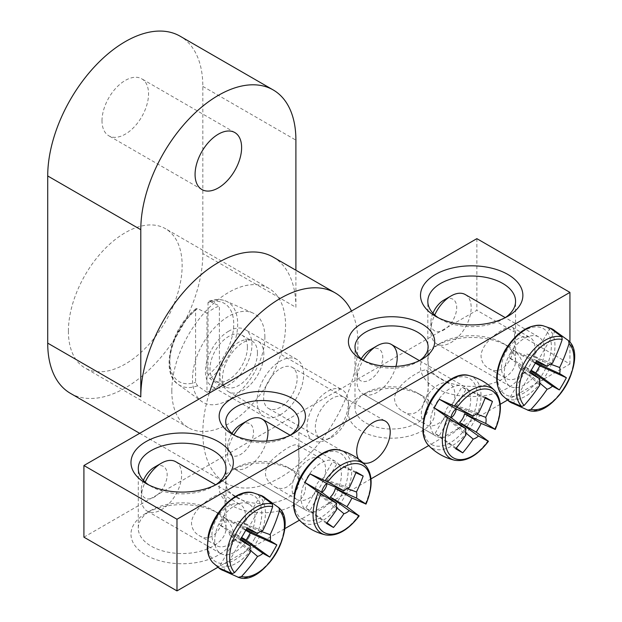 <?xml version="1.0" encoding="UTF-8"?>
<svg xmlns="http://www.w3.org/2000/svg" width="622" height="622" viewBox="0 0 622 622"><rect width="100%" height="100%" fill="white"/><g stroke="black" fill="none" stroke-linecap="round" stroke-linejoin="round"><path stroke-width="0.47" stroke-dasharray="3.11 2.33" d="M298.739 453.78C298.918 448.579 298.373 445.593 297.122 444.823C292.939 444.085 285.031 448.649 273.416 458.515C262.795 468.957 262.795 478.085 273.416 485.883C290.326 496.784 301.382 470.831 298.739 453.78M325.586 469.283A23.706 13.684 -60 0 1 315.237 493.137A23.706 13.684 -60 0 1 296.974 499.489A23.706 13.684 -60 0 1 296.974 472.114A23.706 13.684 -60 0 1 320.68 458.43A23.706 13.684 -60 0 1 325.586 469.283M236.438 497.468A36.558 21.109 0 0 0 276.285 502.04A36.558 21.109 0 0 0 298.855 482.54A36.558 21.109 0 0 0 288.142 467.612L288.142 467.612A36.558 21.109 0 0 0 236.438 467.612A36.558 21.109 0 0 0 225.732 482.54A36.558 21.109 0 0 0 236.438 497.468M231.788 505.523A43.143 24.911 180 0 1 231.788 470.302A43.143 24.911 180 0 1 292.799 470.302A43.143 24.911 180 0 1 292.799 505.523A43.143 24.911 180 0 1 231.788 505.523M290.28 435.221A36.558 21.109 180 0 1 288.142 436.566A36.558 21.109 180 0 1 236.438 436.566A36.558 21.109 180 0 1 234.307 435.221M83.916 537.167L476.864 310.3L569.931 364.033L507.459 400.101M500.251 404.261L428.706 445.57M370.992 478.886L299.439 520.194M284.627 528.754L217.918 567.264M422.058 395.67L422.058 395.67A43.143 24.911 180 0 1 422.058 430.898A43.143 24.911 180 0 1 361.048 430.898A43.143 24.911 180 0 1 361.048 395.67A43.143 24.911 180 0 1 422.058 395.67L417.401 392.987A36.558 21.109 0 0 0 365.697 392.987A36.558 21.109 0 0 0 354.991 407.915A36.558 21.109 0 0 0 365.697 422.836A36.558 21.109 0 0 0 405.544 427.415A36.558 21.109 0 0 0 428.115 407.915A36.558 21.109 0 0 0 417.409 392.987A36.558 21.109 0 0 0 417.401 392.987L422.058 395.67M507.886 346.12L507.886 346.12A51.183 29.553 180 0 1 507.886 387.91A51.183 29.553 180 0 1 435.501 387.91A51.183 29.553 180 0 1 435.501 346.12A51.183 29.553 180 0 1 507.886 346.12L502.716 343.134A43.874 25.331 0 0 0 440.671 343.134A43.874 25.331 0 0 0 427.819 361.048A43.874 25.331 0 0 0 440.671 378.953A43.874 25.331 0 0 0 488.48 384.45A43.874 25.331 0 0 0 515.568 361.048A43.874 25.331 0 0 0 502.716 343.134L507.886 346.12M218.345 513.29L218.345 513.29A51.183 29.553 180 0 1 218.345 555.081A51.183 29.553 180 0 1 145.96 555.081A51.183 29.553 180 0 1 145.96 513.29A51.183 29.553 180 0 1 218.345 513.29L213.175 510.304A43.874 25.331 0 0 0 151.13 510.304A43.874 25.331 0 0 0 138.278 528.21A43.874 25.331 0 0 0 151.13 546.124A43.874 25.331 0 0 0 198.939 551.613A43.874 25.331 0 0 0 226.019 528.21A43.874 25.331 0 0 0 213.175 510.304L218.345 513.29M297.153 378.23A23.706 13.684 120 0 0 292.239 367.384A23.706 13.684 120 0 0 273.975 373.729A23.706 13.684 120 0 0 263.627 397.59A23.706 13.684 120 0 0 268.533 408.444A23.706 13.684 120 0 0 286.804 402.092A23.706 13.684 120 0 0 297.153 378.23M362.968 462.799A23.706 13.684 -60 0 1 361.6 462.177A23.706 13.684 -60 0 1 358.56 459.122M514.557 336.588C514.658 331.37 513.873 328.245 512.217 327.219C508.594 323.945 481.451 340.537 481.039 355.94C481.358 361.398 483.846 365.511 488.511 368.278C504.077 378.433 516.664 353.444 514.557 336.588M501.464 367.734A23.706 13.684 -60 0 1 511.813 343.88A23.706 13.684 -60 0 1 530.084 337.528A23.706 13.684 -60 0 1 530.084 364.904A23.706 13.684 -60 0 1 506.378 378.588A23.706 13.684 -60 0 1 501.464 367.734M225.016 503.75C225.11 498.541 224.332 495.415 222.676 494.381C219.045 491.116 191.903 507.7 191.49 523.11C191.817 528.568 194.305 532.681 198.962 535.441C214.528 545.603 227.116 520.614 225.016 503.75M211.923 534.904A23.706 13.684 -60 0 1 222.272 511.051A23.706 13.684 -60 0 1 240.535 504.699A23.706 13.684 -60 0 1 240.535 532.067A23.706 13.684 -60 0 1 216.829 545.758A23.706 13.684 -60 0 1 211.923 534.904M427.998 379.148C428.177 373.954 427.641 370.969 426.381 370.199C424.072 367.726 395.289 383.447 394.472 398.508C394.908 404.059 397.645 408.312 402.675 411.259C419.586 422.159 430.642 396.206 427.998 379.148M421.327 414.003A23.706 13.684 -60 0 1 431.668 390.149A23.706 13.684 -60 0 1 449.939 383.797A23.706 13.684 -60 0 1 449.939 411.173A23.706 13.684 -60 0 1 426.233 424.857A23.706 13.684 -60 0 1 421.327 414.003M419.539 360.597A36.558 21.109 180 0 1 417.409 361.942A36.558 21.109 180 0 1 365.697 361.942L365.697 361.942A36.558 21.109 180 0 1 363.567 360.597M365.697 361.942L361.048 359.252L365.697 361.942M215.562 484.927A43.874 25.331 180 0 1 213.175 486.42A43.874 25.331 180 0 1 151.13 486.42L151.13 486.42A43.874 25.331 180 0 1 148.744 484.927M151.13 486.42L145.96 483.434L151.13 486.42M505.103 317.756A43.874 25.331 180 0 1 502.716 319.249A43.874 25.331 180 0 1 440.671 319.249L440.671 319.249A43.874 25.331 180 0 1 438.285 317.756M435.501 316.264L440.671 319.249L435.501 316.271M476.864 238.654L476.864 310.3M569.931 364.033L569.931 342.318M249.15 537.043A28.519 16.467 -60 0 1 220.631 553.502A28.519 16.467 -60 0 1 220.631 520.575A28.519 16.467 -60 0 1 249.15 504.115A28.519 16.467 -60 0 1 249.15 537.043M249.997 550.042L240.317 541.91L223.695 570.701A42.179 24.351 -60 0 1 223.22 570.537M265.19 497.841A42.179 24.351 -60 0 1 265.571 498.168L248.948 526.958L260.828 531.281M262.881 530.473L243.941 524.066A9.983 5.761 -60 0 1 246.46 524.051A9.983 5.761 -60 0 1 248.948 526.958M260.564 495.275L243.941 524.066M175.731 461.726A28.519 16.467 -60 0 1 175.731 494.653A28.519 16.467 -60 0 1 147.212 511.121A28.519 16.467 -60 0 1 141.303 498.059A28.519 16.467 -60 0 1 145.167 482.136M143.387 480.371A18.279 10.551 120 0 0 141.303 489.701A18.279 10.551 120 0 0 149.28 498.883A18.279 10.551 120 0 0 163.368 487.516A18.279 10.551 120 0 0 166.175 469.633A18.279 10.551 120 0 0 154.233 467.316M240.737 538.909L229.3 530.333A8.179 4.719 120 0 0 230.319 535.542A8.179 4.719 120 0 0 236.368 534.415L241.328 537.952M240.317 541.91A9.983 5.761 -60 0 1 236.554 541.21A9.983 5.761 -60 0 1 235.303 539.017L250.332 552.219M246.024 529.812L240.481 527.285A8.179 4.719 120 0 0 238.436 521.485A8.179 4.719 120 0 0 233.413 523.203L246.561 528.824M245.744 530.325L240.481 527.285M236.368 534.415L241.631 537.455M240.1 539.935L219.442 524.641L229.3 530.333M247.128 527.759L223.555 517.512L219.442 524.641M233.413 523.203L223.555 517.512M235.303 539.017L218.68 567.808M510.172 353.413A28.519 16.467 -60 0 1 538.691 336.945A28.519 16.467 -60 0 1 538.691 369.872A28.519 16.467 -60 0 1 510.172 386.34A28.519 16.467 -60 0 1 510.172 353.413M539.538 382.872L529.858 374.747L513.236 403.538A42.179 24.351 -60 0 1 512.761 403.375M554.738 330.671A42.179 24.351 -60 0 1 555.119 330.997L538.496 359.788L550.377 364.111M529.858 374.747A9.983 5.761 -60 0 1 526.095 374.04A9.983 5.761 -60 0 1 524.851 371.855L508.228 400.646M524.851 371.855L539.873 385.057M465.272 294.556A28.519 16.467 -60 0 1 465.272 327.483A28.519 16.467 -60 0 1 436.753 343.95A28.519 16.467 -60 0 1 430.852 330.896A28.519 16.467 -60 0 1 434.708 314.965M432.935 313.208A18.279 10.551 120 0 0 430.852 322.538A18.279 10.551 120 0 0 443.774 330.002A18.279 10.551 120 0 0 456.703 307.61A18.279 10.551 120 0 0 443.774 300.146M535.573 362.649L530.022 360.122A8.179 4.719 120 0 0 527.977 354.322A8.179 4.719 120 0 0 522.954 356.041L536.102 361.662M552.429 363.31L533.482 356.896A9.983 5.761 -60 0 1 536.001 356.88A9.983 5.761 -60 0 1 538.496 359.788M530.286 371.738L518.841 363.162A8.179 4.719 120 0 0 519.868 368.372A8.179 4.719 120 0 0 525.909 367.244L530.869 370.79M529.641 372.765L508.983 357.471L518.841 363.162M536.677 360.589L513.096 350.349L508.983 357.471M522.954 356.041L513.096 350.349M535.293 363.162L530.022 360.122M525.909 367.244L531.172 370.284M550.105 328.105L533.482 356.896M395.942 366.42A28.519 16.467 -60 0 1 362.82 393.804L436.24 436.193A28.519 16.467 -60 0 1 436.24 403.258A28.519 16.467 -60 0 1 464.751 386.798A28.519 16.467 -60 0 1 464.751 419.726A28.519 16.467 -60 0 1 436.24 436.193L362.82 393.804A28.519 16.467 -60 0 1 356.911 380.75A28.519 16.467 -60 0 1 363.147 360.301M361.211 358.793A18.279 10.551 120 0 0 356.911 372.391A18.279 10.551 120 0 0 360.698 380.757A18.279 10.551 120 0 0 381.776 363.746A18.279 10.551 120 0 0 369.833 349.999M478.489 413.163L451.976 404.183A8.179 4.719 120 0 0 444.909 416.429L465.94 434.902M465.606 432.725L449.022 418.8A8.179 4.719 120 0 0 451.183 417.727M456.237 408.981A8.179 4.719 120 0 0 456.089 406.563L476.436 413.964M456.221 448.159L439.163 435.874L449.022 418.8M455.708 448.796L435.05 433.503L439.163 435.874M444.909 416.429L435.05 433.503M485.401 397.357L461.827 387.109L451.976 404.183M485.113 398.119L465.94 389.489L461.827 387.109M456.089 406.563L465.94 389.489M266.683 441.045A28.519 16.467 -60 0 1 233.553 468.428L306.973 510.817A28.519 16.467 -60 0 1 306.973 477.89A28.519 16.467 -60 0 1 335.491 461.423A28.519 16.467 -60 0 1 335.491 494.35A28.519 16.467 -60 0 1 306.973 510.817L233.553 468.428A28.519 16.467 -60 0 1 227.652 455.374A28.519 16.467 -60 0 1 233.888 434.933M231.952 433.417A18.279 10.551 120 0 0 227.652 447.016A18.279 10.551 120 0 0 231.438 455.382A18.279 10.551 120 0 0 252.516 438.37A18.279 10.551 120 0 0 240.574 424.632M349.23 487.788L322.709 478.816A8.179 4.719 120 0 0 315.642 491.053L336.673 509.535M336.346 507.358L319.755 493.433A8.179 4.719 120 0 0 321.924 492.352M326.978 483.605A8.179 4.719 120 0 0 326.822 481.187L347.177 488.589M326.954 522.783L309.904 510.499L319.755 493.433M326.449 523.421L305.791 508.127L309.904 510.499M315.642 491.053L305.791 508.127M356.142 471.981L332.568 461.742L322.709 478.816M355.846 472.743L332.568 461.742M326.822 481.187L336.681 464.113M280.39 414.781A32.904 18.994 -60 0 1 263.938 416.406A32.904 18.994 -60 0 1 258.892 390.041A32.904 18.994 -60 0 1 280.39 361.048A32.904 18.994 -60 0 1 296.842 359.415A32.904 18.994 -60 0 1 301.888 385.78A32.904 18.994 -60 0 1 280.39 414.781M228.686 331.192A32.904 18.994 120 0 0 207.188 360.192A32.904 18.994 120 0 0 212.234 386.557A32.904 18.994 120 0 0 245.138 367.555A32.904 18.994 120 0 0 245.138 329.567A32.904 18.994 120 0 0 228.686 331.192M171.812 390.896A80.432 46.44 -60 0 1 206.916 309.95A80.432 46.44 -60 0 1 268.898 288.406A80.432 46.44 -60 0 1 268.898 381.278A80.432 46.44 -60 0 1 188.466 427.718A80.432 46.44 -60 0 1 171.812 390.896M68.397 331.192A80.432 46.44 -60 0 1 103.509 250.246A80.432 46.44 -60 0 1 165.491 228.702A80.432 46.44 -60 0 1 165.491 321.574A80.432 46.44 -60 0 1 85.058 368.014A80.432 46.44 -60 0 1 68.397 331.192M102.008 120.738A32.904 18.994 -60 0 1 116.368 87.624A32.904 18.994 -60 0 1 141.73 78.807A32.904 18.994 -60 0 1 141.73 116.804A32.904 18.994 -60 0 1 108.827 135.806A32.904 18.994 -60 0 1 102.008 120.738M70.434 393.345A109.682 63.327 -60 0 0 154.956 363.963A109.682 63.327 -60 0 0 202.834 253.582L295.901 307.315A109.682 63.327 120 0 0 273.182 257.104M209.303 393.127A109.682 63.327 120 0 0 225.545 482.897A109.682 63.327 120 0 0 310.067 453.516A109.682 63.327 120 0 0 357.945 343.134A109.682 63.327 120 0 0 351.469 311.047M295.901 307.315L295.901 270.22M202.834 253.582L202.834 86.411A109.682 63.327 120 0 0 180.116 36.2M348.336 403.258A29.25 16.887 120 0 0 348.203 400.669A29.25 16.887 120 0 0 342.279 389.87A29.25 16.887 120 0 0 313.029 406.757A29.25 16.887 120 0 0 313.029 440.531A29.25 16.887 120 0 0 325.345 440.259A29.25 16.887 120 0 0 348.336 403.258M348.856 408.086A23.706 13.684 -60 0 1 330.22 438.082A23.706 13.684 -60 0 1 315.338 426.715A23.706 13.684 -60 0 1 331.464 398.78A23.706 13.684 -60 0 1 348.755 405.987A23.706 13.684 -60 0 1 348.856 408.086M263.845 354.478A29.25 16.887 120 0 0 257.788 341.089A29.25 16.887 120 0 0 252.493 339.721A29.25 16.887 120 0 0 228.538 357.977A29.25 16.887 120 0 0 224.705 387.848A29.25 16.887 120 0 0 228.538 391.751A29.25 16.887 120 0 0 251.078 383.914A29.25 16.887 120 0 0 263.845 354.478M206.97 313.107L197.477 308.605L196.085 308.644L195.596 309.935L195.596 382.305L197.477 385.819L206.97 392.272L206.97 313.107A49.262 28.441 120 0 1 219.379 305.938L219.379 385.104L209.894 378.65L208.005 375.144L208.005 302.766L208.774 301.32L209.894 301.437L219.379 305.938M206.97 392.272A49.262 28.441 120 0 0 219.379 385.104M264.879 337.163A51.183 29.553 120 0 0 252.641 312.905A51.183 29.553 120 0 0 203.091 343.282A51.183 29.553 120 0 0 201.559 401.384A51.183 29.553 120 0 0 241.492 389.753A51.183 29.553 120 0 0 264.879 337.163M247.408 347.247A26.482 15.286 120 0 0 241.919 335.126A26.482 15.286 120 0 0 215.445 350.419A26.482 15.286 120 0 0 215.445 380.991A26.482 15.286 120 0 0 235.847 373.9A26.482 15.286 120 0 0 247.408 347.247M257.446 353.047A26.482 15.286 120 0 0 251.957 340.926A26.482 15.286 120 0 0 247.167 339.682A26.482 15.286 120 0 0 225.483 356.212A26.482 15.286 120 0 0 222.015 383.253A26.482 15.286 120 0 0 225.483 386.783A26.482 15.286 120 0 0 245.884 379.692A26.482 15.286 120 0 0 257.446 353.047M253.325 492.857A40.904 23.62 -60 0 1 256.94 541.544A40.904 23.62 -60 0 1 216.036 565.157A40.904 23.62 -60 0 1 212.965 562.754M253.916 539.795A38.059 21.972 120 0 0 241.857 494.77A38.059 21.972 120 0 0 208.899 551.862A38.059 21.972 120 0 0 253.916 539.795M238.957 577.535A40.764 23.535 120 0 0 275.927 552.507A40.764 23.535 120 0 0 279.123 507.972M542.866 325.687A40.904 23.62 -60 0 1 546.489 327.141A40.904 23.62 -60 0 1 544.74 377.243A40.904 23.62 -60 0 1 502.514 395.584M505.406 350.652A38.059 21.972 120 0 0 517.465 395.678A38.059 21.972 120 0 0 550.423 338.593A38.059 21.972 120 0 0 505.406 350.652M528.498 410.364A40.764 23.535 120 0 0 565.476 385.337A40.764 23.535 120 0 0 568.663 340.802M468.934 375.54A40.904 23.62 -60 0 1 474.158 421.281A40.904 23.62 -60 0 1 431.645 447.848A40.904 23.62 -60 0 1 428.574 445.438M431.466 444.45A38.059 21.972 120 0 0 476.491 404.525A38.059 21.972 120 0 0 443.533 385.5A38.059 21.972 120 0 0 431.466 444.45M454.565 460.218A40.764 23.535 120 0 0 487.928 440.804M494.599 429.258A40.764 23.535 120 0 0 494.723 390.655M339.674 450.165A40.904 23.62 -60 0 1 344.899 495.913A40.904 23.62 -60 0 1 302.385 522.472A40.904 23.62 -60 0 1 299.314 520.062M302.206 519.082A38.059 21.972 120 0 0 347.231 479.158A38.059 21.972 120 0 0 314.273 460.124A38.059 21.972 120 0 0 302.206 519.082M325.298 534.85A40.764 23.535 120 0 0 358.669 515.436M365.339 503.882A40.764 23.535 120 0 0 365.464 465.279M202.834 86.411L295.901 140.144M208.005 375.144A45.181 26.085 120 0 0 233.74 324.093A45.181 26.085 120 0 0 208.005 302.766M195.596 309.935A45.181 26.085 120 0 0 169.853 360.978A45.181 26.085 120 0 0 195.596 382.305M209.894 301.437A48.088 27.765 -60 0 1 226.198 301.196A48.088 27.765 -60 0 1 237.69 323.992A48.088 27.765 -60 0 1 209.894 378.65M197.477 385.819A48.088 27.765 -60 0 1 178.195 384.334A48.088 27.765 -60 0 1 171.532 349.393A48.088 27.765 -60 0 1 197.477 308.605M320.68 458.43L297.122 444.823M296.974 499.489L273.416 485.883M236.438 467.612L231.788 470.302M288.142 467.612L292.799 470.302M225.732 421.646L225.732 482.54M298.855 421.646L298.855 482.54M288.142 436.566L292.799 433.884M236.438 436.566L231.788 433.884M268.533 408.444L361.6 462.177M292.239 367.384L385.306 421.11M488.511 368.278L506.378 378.588M512.217 327.219L530.084 337.528M198.97 535.441L216.829 545.758M222.668 494.381L240.535 504.699M402.675 411.259L426.233 424.857M426.381 370.199L449.939 383.797M365.697 392.987L361.048 395.67M428.115 407.915L428.115 347.014M354.991 407.915L354.991 347.014M417.409 361.942L422.058 359.252M213.175 486.42L218.345 483.434M226.019 528.21L226.019 468.506M138.278 528.21L138.278 468.506M151.13 510.304L145.96 513.29M440.671 343.134L435.501 346.12M515.568 361.048L515.568 301.343M427.819 361.048L427.819 301.343M502.716 319.249L507.886 316.264M141.303 489.701L141.303 498.059M249.15 504.115L215.725 484.818M220.631 553.502L147.212 511.121M230.319 535.542L236.554 541.21M238.436 521.485L246.46 524.051M430.852 322.538L430.852 330.896M538.691 336.945L505.266 317.648M510.172 386.34L436.753 343.95M527.977 354.322L536.001 356.88M519.868 368.372L526.095 374.04M356.911 372.391L356.911 380.75M464.751 386.798L419.446 360.643M227.652 447.016L227.652 455.374M335.491 461.423L290.186 435.268M296.842 359.415L245.138 329.567M263.938 416.406L212.234 386.557M268.898 288.406L165.491 228.702M188.466 427.718L85.058 368.014M234.797 132.54L141.73 78.807M201.893 189.539L108.827 135.806M139.686 433.324L225.545 482.897M348.755 405.987L348.203 400.669M330.22 438.082L325.345 440.259M228.538 391.751L313.029 440.531M257.788 341.089L342.279 389.87M208.86 301.289C215.352 299.019 221.129 298.995 226.198 301.196L252.641 312.905M196.016 308.699C170.801 327.553 159.916 373.309 178.195 384.334L201.559 401.384M215.445 380.991L225.483 386.783M241.919 335.126L251.957 340.926M222.015 383.253L224.705 387.848M247.167 339.682L252.493 339.721"/><path stroke-width="0.93" d="M234.307 435.221A36.558 21.109 180 0 1 225.732 421.646A36.558 21.109 180 0 1 248.302 402.139A36.558 21.109 180 0 1 288.142 406.718A36.558 21.109 180 0 1 298.855 421.646A36.558 21.109 180 0 1 290.28 435.221M507.459 400.101L500.251 404.261M428.706 445.57L370.992 478.886M299.439 520.194L284.627 528.754M217.918 567.264L176.982 590.9L83.916 537.167L83.916 465.52L176.982 519.253L569.931 292.387L476.864 238.654L83.916 465.52M292.799 398.655A43.143 24.911 0 0 0 231.788 398.655A43.143 24.911 0 0 0 231.788 433.884A43.143 24.911 0 0 0 292.799 433.884A43.143 24.911 0 0 0 292.799 398.655M361.048 359.252A43.143 24.911 0 0 0 422.058 359.252A43.143 24.911 0 0 0 422.058 324.031A43.143 24.911 0 0 0 361.048 324.031A43.143 24.911 0 0 0 361.048 359.252L361.048 359.252M435.501 316.271A51.183 29.553 0 0 0 507.886 316.264A51.183 29.553 0 0 0 507.886 274.473A51.183 29.553 0 0 0 435.501 274.473A51.183 29.553 0 0 0 435.501 316.264A51.183 29.553 0 0 0 435.501 316.271M145.96 483.434A51.183 29.553 0 0 0 218.345 483.434A51.183 29.553 0 0 0 218.345 441.643A51.183 29.553 0 0 0 145.96 441.643A51.183 29.553 0 0 0 145.96 483.434L145.96 483.434M358.56 459.122A23.706 13.684 -60 0 1 356.694 451.323A23.706 13.684 -60 0 1 367.042 427.462A23.706 13.684 -60 0 1 385.306 421.11A23.706 13.684 -60 0 1 385.943 447.35A23.706 13.684 -60 0 1 362.968 462.799M363.567 360.597A36.558 21.109 180 0 1 354.991 347.014A36.558 21.109 180 0 1 391.549 325.905A36.558 21.109 180 0 1 428.115 347.014A36.558 21.109 180 0 1 419.539 360.597M148.744 484.927A43.874 25.331 180 0 1 138.278 468.506A43.874 25.331 180 0 1 182.153 443.183A43.874 25.331 180 0 1 226.019 468.506A43.874 25.331 180 0 1 215.562 484.927M438.285 317.756A43.874 25.331 180 0 1 427.819 301.343A43.874 25.331 180 0 1 471.694 276.012A43.874 25.331 180 0 1 515.568 301.343A43.874 25.331 180 0 1 505.103 317.756M176.982 519.253L176.982 590.9M569.931 342.318L569.931 292.387M223.22 570.537A42.179 24.351 -60 0 1 221.035 569.519A42.179 24.351 -60 0 1 219.737 568.663A42.179 24.351 -60 0 1 218.68 567.808L232.107 573.639L234.587 572.613A38.696 22.345 -60 0 1 237.705 530.434A38.696 22.345 -60 0 1 272.669 506.642L272.319 503.983L260.564 495.275A42.179 24.351 -60 0 1 261.823 495.757A42.179 24.351 -60 0 1 265.19 497.841M265.571 498.168L278.99 507.832L279.527 510.6A38.696 22.345 -60 0 1 276.401 552.779A38.696 22.345 -60 0 1 241.437 576.571L238.172 577.34M238.148 577.34L238.957 577.535A40.764 23.535 120 0 1 238.77 577.488L223.695 570.701M278.563 507.381L278.99 507.832A40.764 23.535 120 0 1 279.123 507.972L278.547 507.373M234.587 572.613A146.139 111.517 -60 0 0 250.332 552.219A14.5 8.374 -60 0 1 250.332 546.093A146.139 7.355 -145.9 0 1 240.1 539.935A145.237 110.825 -60 0 0 247.128 527.759A146.139 7.355 25.9 0 1 257.578 533.536A14.5 8.374 -60 0 1 262.881 530.473A146.139 111.517 -60 0 0 272.669 506.642M279.527 510.6A146.139 126.219 120 0 1 270.135 534.663A14.5 8.374 -60 0 1 270.135 540.79A146.139 7.355 25.9 0 1 276.829 544.903A145.237 125.442 120 0 1 269.8 557.079A146.139 7.355 -145.9 0 1 262.881 553.339A14.5 8.374 -60 0 1 257.578 556.402A146.139 126.219 120 0 1 241.437 576.571M260.828 531.281L270.135 534.663M145.167 482.136A28.519 16.467 -60 0 1 161.471 463.133A28.519 16.467 -60 0 1 175.731 461.726L215.725 484.818M161.471 463.133L154.233 467.316A18.279 10.551 120 0 0 143.387 480.371M241.328 537.952L262.881 553.339M257.578 556.402L249.997 550.042M250.332 546.093L240.737 538.909M270.135 540.79L246.024 529.812M246.561 528.824L257.578 533.536M276.829 544.903L250.339 532.976L245.744 530.325M269.8 557.079L246.219 540.106L250.339 532.976M241.631 537.455L246.219 540.106M512.761 403.375A42.179 24.351 -60 0 1 509.278 401.493A42.179 24.351 -60 0 1 508.228 400.646L521.648 406.469L524.128 405.443A38.696 22.345 -60 0 1 527.254 363.271A38.696 22.345 -60 0 1 562.21 339.48L561.868 336.813L550.105 328.105A42.179 24.351 -60 0 1 551.372 328.587A42.179 24.351 -60 0 1 552.764 329.295A42.179 24.351 -60 0 1 554.738 330.671M555.119 330.997L568.531 340.669L569.068 343.437A38.696 22.345 -60 0 1 565.95 385.609A38.696 22.345 -60 0 1 530.986 409.4L527.713 410.178M527.697 410.17L528.498 410.364A40.764 23.535 120 0 1 528.319 410.326L513.236 403.538M568.104 340.218L568.531 340.669A40.764 23.535 120 0 1 568.663 340.802L568.096 340.203M569.068 343.437A146.139 126.219 120 0 1 559.676 367.493A14.5 8.374 -60 0 1 559.676 373.62A146.139 7.355 25.9 0 1 566.37 377.741A145.237 125.442 120 0 1 559.341 389.916A146.139 7.355 -145.9 0 1 552.429 386.176A14.5 8.374 -60 0 1 547.119 389.24A146.139 126.219 120 0 1 530.986 409.4M547.119 389.24L539.538 382.872M524.128 405.443A146.139 111.517 -60 0 0 539.873 385.057A14.5 8.374 -60 0 1 539.873 378.93A146.139 7.355 -145.9 0 1 529.641 372.765A145.237 110.825 -60 0 0 536.677 360.589A146.139 7.355 25.9 0 1 547.119 366.374A14.5 8.374 -60 0 1 552.429 363.31A146.139 111.517 -60 0 0 562.21 339.48M434.708 314.965A28.519 16.467 -60 0 1 436.753 311.023A28.519 16.467 -60 0 1 451.012 295.971A28.519 16.467 -60 0 1 465.272 294.556L505.266 317.648M451.012 295.971L443.774 300.146A18.279 10.551 120 0 0 434.63 309.795A18.279 10.551 120 0 0 432.935 313.208M536.102 361.662L547.119 366.374M550.377 364.111L559.676 367.493M559.676 373.62L535.573 362.649M539.873 378.93L530.286 371.738M530.869 370.79L552.429 386.176M566.37 377.741L539.88 365.814L535.293 363.162M559.341 389.916L535.767 372.936L539.88 365.814M531.172 370.284L535.767 372.936M434.288 407.923A42.179 24.351 -60 0 1 436.644 403.499A42.179 24.351 -60 0 1 439.295 399.246L457.046 407.356A38.696 22.345 -60 0 1 492.01 390.779A38.696 22.345 -60 0 1 495.135 429.351L481.179 423.426A42.179 24.351 -60 0 1 476.172 432.103L488.278 441.223A38.696 22.345 -60 0 1 453.314 457.808A38.696 22.345 -60 0 1 450.188 419.236L434.288 407.923L450.911 417.517A9.983 5.761 -60 0 1 455.918 408.841L473.187 416.219A14.5 8.374 -60 0 1 478.489 413.163A146.139 111.517 -60 0 0 485.401 397.357A145.237 7.308 25.9 0 1 492.437 401.415A146.139 126.219 120 0 1 485.743 417.346A14.5 8.374 -60 0 1 485.743 423.473A146.139 7.355 25.9 0 1 495.135 429.351L494.599 429.258M485.743 423.473L464.556 413.824A9.983 5.761 -60 0 1 459.549 422.501L476.172 432.103M481.179 423.426L464.556 413.824M457.046 407.356A146.139 7.355 25.9 0 1 473.187 416.219M487.928 440.804L488.278 441.223A146.139 7.355 -145.9 0 1 478.489 436.03A14.5 8.374 -60 0 1 473.187 439.093A146.139 126.219 120 0 1 462.737 452.855A145.237 7.308 -145.9 0 1 455.708 448.796A146.139 111.517 -60 0 0 465.94 434.902A14.5 8.374 -60 0 1 465.94 428.776A146.139 7.355 -145.9 0 1 450.188 419.236M459.549 422.501L478.489 436.03M363.147 360.301A28.519 16.467 -60 0 1 377.072 345.824A28.519 16.467 -60 0 1 391.331 344.409A28.519 16.467 -60 0 1 395.942 366.42M377.072 345.824L369.833 349.999A18.279 10.551 120 0 0 361.211 358.793M465.94 428.776L450.911 417.517M473.187 439.093L465.606 432.725M451.183 417.727A8.179 4.719 120 0 0 456.237 408.981M476.436 413.964L485.743 417.346M462.737 452.855L456.221 448.159M492.437 401.415L485.113 398.119M455.918 408.841L439.295 399.246M305.029 482.548A42.179 24.351 -60 0 1 307.385 478.124A42.179 24.351 -60 0 1 310.036 473.871L327.786 481.988A38.696 22.345 -60 0 1 362.75 465.404A38.696 22.345 -60 0 1 365.868 503.976L351.92 498.051A42.179 24.351 -60 0 1 346.905 506.728L359.018 515.848A38.696 22.345 -60 0 1 324.054 532.432A38.696 22.345 -60 0 1 320.929 493.86L305.029 482.548L321.652 492.15A9.983 5.761 -60 0 1 326.659 483.473L343.927 490.851A14.5 8.374 -60 0 1 349.23 487.788A146.139 111.517 -60 0 0 356.142 471.981A145.237 7.308 25.9 0 1 363.178 476.04A146.139 126.219 120 0 1 356.476 491.971A14.5 8.374 -60 0 1 356.476 498.098A146.139 7.355 25.9 0 1 365.868 503.976L365.339 503.882M356.476 498.098L335.297 488.457A9.983 5.761 -60 0 1 330.29 497.133L346.905 506.728M351.92 498.051L335.297 488.457M327.786 481.988A146.139 7.355 25.9 0 1 343.927 490.851M358.669 515.436L359.018 515.848A146.139 7.355 -145.9 0 1 349.23 510.654A14.5 8.374 -60 0 1 343.927 513.718A146.139 126.219 120 0 1 333.478 527.479A145.237 7.308 -145.9 0 1 326.449 523.421A146.139 111.517 -60 0 0 336.673 509.535A14.5 8.374 -60 0 1 336.673 503.408A146.139 7.355 -145.9 0 1 320.929 493.86M330.29 497.133L349.23 510.654M233.888 434.933A28.519 16.467 -60 0 1 247.813 420.449A28.519 16.467 -60 0 1 262.072 419.034A28.519 16.467 -60 0 1 266.683 441.045M247.813 420.449L240.574 424.632A18.279 10.551 120 0 0 231.952 433.417M336.673 503.408L321.652 492.15M343.927 513.718L336.346 507.358M321.924 492.352A8.179 4.719 120 0 0 326.978 483.605M347.177 488.589L356.476 491.971M333.478 527.479L326.954 522.783M363.178 476.04L355.846 472.743M326.659 483.473L310.036 473.871M195.075 174.471A32.904 18.994 120 0 0 201.893 189.539A32.904 18.994 120 0 0 234.797 170.537A32.904 18.994 120 0 0 234.797 132.54A32.904 18.994 120 0 0 209.443 141.357A32.904 18.994 120 0 0 195.075 174.471M351.469 311.047A109.682 63.327 120 0 0 335.227 292.923L273.182 257.104A109.682 63.327 120 0 0 188.66 286.485A109.682 63.327 120 0 0 140.79 396.867L140.79 229.697A109.682 63.327 -60 0 1 188.66 119.315A109.682 63.327 -60 0 1 273.182 89.933A109.682 63.327 -60 0 1 295.901 140.144L295.901 270.22M139.686 433.324L70.434 393.345A109.682 63.327 -60 0 1 47.715 343.134L140.79 396.867M335.227 292.923A109.682 63.327 120 0 0 209.303 393.127M273.182 89.933L180.116 36.2A109.682 63.327 120 0 0 95.594 65.582A109.682 63.327 120 0 0 47.715 175.964L47.715 343.134M212.965 562.754A40.904 23.62 -60 0 1 216.036 517.924A40.904 23.62 -60 0 1 253.325 492.857C237.736 487.687 212.662 511.618 208.168 536.047L207.243 548.503C207.779 554.583 209.692 559.333 212.965 562.754L219.745 568.671M272.319 503.983A40.764 23.535 120 0 0 235.163 528.964A40.764 23.535 120 0 0 232.107 573.639M505.585 350.761A40.904 23.62 -60 0 1 542.866 325.687C529.33 323.728 516.688 331.961 504.94 350.388C494.855 369.779 494.047 384.847 502.514 395.584A40.904 23.62 -60 0 1 505.585 350.761M561.868 336.813A40.764 23.535 120 0 0 524.711 361.802A40.764 23.535 120 0 0 521.648 406.469M428.574 445.438A40.904 23.62 -60 0 1 431.645 400.607A40.904 23.62 -60 0 1 468.934 375.54C453.345 370.37 428.27 394.301 423.776 418.738L422.843 431.186C423.388 437.266 425.292 442.017 428.574 445.438C435.82 452.855 444.489 457.784 454.565 460.218C465.979 462.107 477.276 455.802 488.441 441.301M447.708 417.587A40.764 23.535 120 0 0 454.565 460.218M495.283 429.452C502.257 412.534 502.071 399.596 494.723 390.655A40.764 23.535 120 0 0 454.379 406.034M299.314 520.062A40.904 23.62 -60 0 1 302.385 475.239A40.904 23.62 -60 0 1 339.674 450.165C324.085 444.994 299.003 468.926 294.509 493.363L293.584 505.81C294.128 511.89 296.033 516.641 299.314 520.062C306.56 527.479 315.222 532.409 325.306 534.85C336.72 536.732 348.017 530.434 359.182 515.933M318.448 492.212A40.764 23.535 120 0 0 325.298 534.85M366.024 504.084C372.998 487.158 372.811 474.228 365.464 465.279A40.764 23.535 120 0 0 325.119 480.666M47.715 175.964L140.79 229.697M261.839 495.765L253.325 492.857M238.957 577.535C264.179 586.414 299.423 525.372 279.123 507.972M551.387 328.595L542.866 325.687M509.294 401.509L502.514 395.584M528.498 410.364C553.728 419.251 588.972 358.21 568.663 340.802M494.723 390.655C487.578 383.144 478.979 378.106 468.934 375.54M419.446 360.643L391.331 344.409M365.464 465.279C358.319 457.776 349.719 452.738 339.674 450.165M290.186 435.268L262.072 419.034"/></g></svg>
